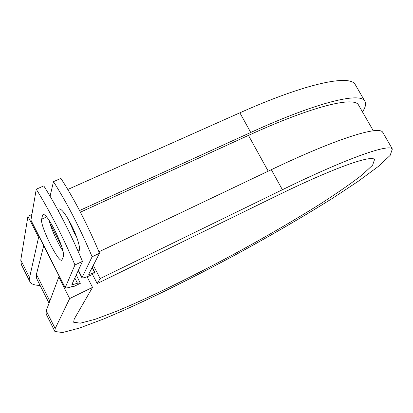 <?xml version="1.0" encoding="UTF-8"?>
<svg xmlns="http://www.w3.org/2000/svg" width="413" height="413" viewBox="0 0 413 413"><rect width="100%" height="100%" fill="white"/><g stroke="black" fill="none" stroke-linecap="round" stroke-linejoin="round"><path stroke-width="0.62" d="M54.609 229.917C49.147 219.546 45.316 214.352 43.122 214.332L42.549 215.183L41.667 219.184C39.715 225.1 58.176 262.714 61.821 260.211L63.494 256.282C63.989 251.878 61.031 243.087 54.609 229.917M76.642 237.083L73.984 232.22L68.357 219.437M58.445 211.079L59.224 208.89C61.573 208.823 65.471 213.903 70.907 224.12C77.35 236.499 81.351 250.273 78.8 250.81L77.871 250.727M92.12 256.778C80.122 228.348 67.236 203.31 53.468 181.648L60.902 178.38C74.758 199.918 87.633 224.868 99.533 253.236L92.12 256.778L81.934 277.758C82.998 278.372 86.947 277.066 93.782 273.829L94.866 272.213L92.285 267.19M99.533 253.236L88.687 274.299C89.208 274.609 91.175 273.958 94.587 272.343L94.866 272.213M53.468 181.648L50.087 196.221M76.266 274.919L80.323 283.339L73.793 286.514L72.321 286.477L68.259 287.727L65.171 288.037L65.192 287.68L74.954 264.965L82.471 261.377C70.355 232.875 57.459 207.718 43.793 185.902L36.256 189.221C49.839 211.157 62.735 236.406 74.954 264.965M65.171 288.037L30.882 220.434L36.256 189.221M49.214 220.485C50.882 228.255 57.66 243.247 63.065 251.161M80.359 282.946L77.448 283.235L73.411 284.469L71.908 284.423L82.471 261.377M358.969 105.795L358.37 104.747C353.337 96.425 312.362 106.12 248.45 135.392L80.411 212.174M43.716 245.73L36.421 274.356L36.711 278.667L49.049 303.183M73.793 286.514L73.653 286.24M355.784 85.517L355.066 84.262C349.186 74.552 306.327 83.121 239.87 112.811L67.804 189.469M362.475 111.887C365.701 107.013 366.408 103.327 364.607 100.829C359.372 92.233 317.117 102.114 250.737 132.465L79.559 210.542M54.805 331.324L46.158 314.092L46.225 310.741L55.177 328.572L69.668 298.563L92.522 287.376L74.206 319.084L73.648 322.233L80.375 323.173L95.227 319.264L116.435 311.299C149.093 297.758 191.632 276.937 233.851 254.222C265.951 236.742 295.197 219.721 321.582 203.16C337.906 192.613 351.406 183.217 362.082 174.978L372.614 165.159L374.539 159.542C371.561 154.694 334.535 167.482 275.28 196.5L97.189 283.576L92.502 274.438M383.13 132.991L382.65 132.155C378.638 125.676 337.545 138.071 271.32 169.681L98.939 251.801M93.292 265.254L100.142 278.579L97.189 283.576M55.177 328.572L54.883 331.469L62.564 332.542L79.497 328.061L103.508 319.027C140.337 303.72 187.719 280.504 234.62 255.27C270.272 235.869 302.868 216.897 332.408 198.369L358.247 181.286L378.117 166.599L390.146 155.417L392.35 149C389.005 143.672 348.546 157.436 282.404 189.722L100.142 278.579M31.765 214.564L27.939 216.278L20.779 260.071L21.373 264.692L29.829 281.547M20.779 260.071L29.581 277.598L29.948 281.78C31.347 284.19 34.728 285.388 40.087 285.378M29.581 277.598L38.595 237.294L39.276 236.979M27.939 216.278L38.595 237.294M92.522 287.376L87.086 276.751M46.225 310.741L58.785 277.108L69.668 298.563M59.467 276.782L58.785 277.108M44.062 214.502L42.549 215.183M30.815 219.912L65.192 287.68M78.382 270.303L81.975 277.329M72.611 282.9L73.411 284.469M74.82 278.078L77.448 283.235M92.114 267.526L94.587 272.343M248.45 135.392L268.207 171.163M36.421 274.356L49.849 301.031M46.638 216.933L41.667 219.184M239.87 112.811L250.737 132.465M271.32 169.681L282.404 189.722M49.983 223.407L61.578 246.138M78.263 270.567L81.919 277.727M358.37 104.747L373.331 130.787M355.066 84.262L364.607 100.829M382.65 132.155L392.35 149"/></g></svg>
